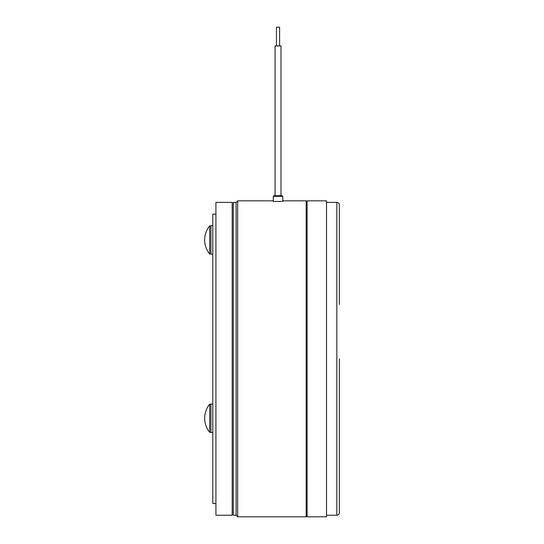 <?xml version="1.0" encoding="UTF-8"?>
<svg xmlns="http://www.w3.org/2000/svg" width="544" height="544" viewBox="0 0 544 544"><rect width="100%" height="100%" fill="white"/><g stroke="black" fill="none" stroke-linecap="round" stroke-linejoin="round"><path stroke-width="0.82" d="M275.053 45.968L275.053 195.697L275.053 45.968L280.996 45.968L280.996 195.697L282.098 195.697L282.724 196.316L273.319 196.316L273.945 195.697L281.758 195.697M326.516 516.8L326.516 200.831L307.115 200.831L307.115 516.8L326.516 516.8M236.103 515.236L233.288 515.236L233.288 202.395L236.103 202.395L236.103 515.236L237.667 516.8L306.177 516.8L306.177 200.831L282.798 200.831M236.103 202.395L237.667 200.831L237.667 516.8M282.798 201.001L283.186 201.11C283.512 201.593 272.544 201.6 272.864 201.11L273.244 201.001M339.34 474.252L339.34 487.39M339.34 358.816L339.34 512.734C339.191 514.257 338.354 515.086 336.838 515.236L336.838 202.395C338.354 202.538 339.191 203.374 339.34 204.898L339.34 304.382M339.34 204.898L339.34 291.237M339.34 426.074L339.34 439.525M280.996 45.968L280.996 195.697L282.098 195.697M276.461 27.2L276.461 45.968L276.461 27.2L279.589 27.2L279.589 45.968M215.92 358.816L215.92 515.236L232.193 515.236L232.193 202.395L215.92 202.395L215.92 358.816M212.792 432.487L210.916 432.487L210.916 404.022L212.792 404.022L210.916 404.022M215.92 214.125L212.792 214.125L212.792 503.506L215.92 503.506M209.692 432.324L209.692 404.178A22.209 22.209 0 0 0 209.692 432.33L209.692 432.324M209.692 232.492L209.692 225.855A22.209 22.209 0 0 0 209.692 254.014L209.692 232.492M212.792 254.17L210.916 254.17L210.916 225.699L212.792 225.699M273.319 196.316L273.238 201.232M306.177 516.487L307.115 516.487M326.516 515.236L336.838 515.236M326.516 202.395L336.838 202.395M237.667 200.831L273.244 200.831M306.177 201.144L307.115 201.144M282.724 196.316L282.805 201.232M210.916 432.33L209.692 432.33L210.916 432.33M210.916 404.178L209.692 404.178M210.916 225.855L209.692 225.855M210.916 254.014L209.692 254.014"/></g></svg>
